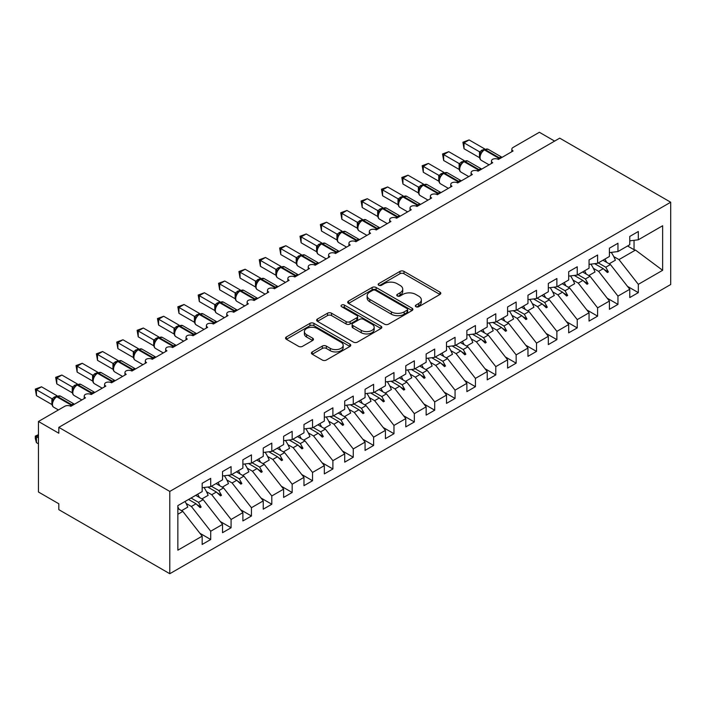 <?xml version="1.0" encoding="UTF-8"?>
<svg xmlns="http://www.w3.org/2000/svg" width="706" height="706" viewBox="0 0 706 706"><rect width="100%" height="100%" fill="white"/><g stroke="black" fill="none" stroke-linecap="round" stroke-linejoin="round"><path stroke-width="1.06" d="M415.922 306.713A1.977 1.138 0 0 0 418.72 306.713L439.962 294.455A2.824 1.633 0 0 0 440.791 293.299A2.824 1.633 0 0 0 439.962 292.143L403.982 271.378A2.824 1.633 0 0 0 399.984 271.378L378.751 283.635A1.977 1.138 0 0 0 378.169 284.447A1.977 1.138 0 0 0 378.751 285.25A1.977 1.138 0 0 0 381.549 285.25L384.293 283.662A9.046 5.224 0 0 1 397.09 283.662L400.081 285.392A9.046 5.224 0 0 1 402.738 289.089A9.046 5.224 0 0 1 400.081 292.778L397.337 294.367A1.977 1.138 0 0 0 396.754 295.179A1.977 1.138 0 0 0 397.337 295.982A1.977 1.138 0 0 0 400.134 295.982L402.888 294.393A9.046 5.224 0 0 1 415.675 294.393L418.676 296.132A9.046 5.224 0 0 1 421.323 299.821A9.046 5.224 0 0 1 418.676 303.509L415.922 305.098A1.977 1.138 0 0 0 415.349 305.91A1.977 1.138 0 0 0 415.922 306.713L415.922 305.098M312.246 351.923A2.824 1.633 0 0 0 311.417 353.071A2.824 1.633 0 0 0 312.246 354.227L322.333 360.051A2.824 1.633 0 0 0 326.331 360.051L349.92 346.443A2.824 1.633 0 0 0 350.75 345.287A2.824 1.633 0 0 0 349.92 344.131L313.941 323.357A2.824 1.633 0 0 0 309.943 323.357L286.362 336.974A2.824 1.633 0 0 0 285.533 338.13A2.824 1.633 0 0 0 286.362 339.286L298.55 346.319A2.824 1.633 0 0 0 302.547 346.319L312.643 340.495A2.824 1.633 0 0 0 313.473 339.339A2.824 1.633 0 0 0 312.643 338.192L306.598 334.697A7.563 4.368 0 0 1 304.383 331.608A7.563 4.368 0 0 1 309.051 327.575A7.563 4.368 0 0 1 317.294 328.528L340.972 342.198A7.563 4.368 0 0 1 343.187 345.287A7.563 4.368 0 0 1 338.518 349.32A7.563 4.368 0 0 1 330.284 348.376L326.331 346.09A2.824 1.633 0 0 0 322.333 346.09L312.246 351.923L312.246 354.227M670.7 202.225L169.793 491.429L169.793 573.722L670.7 284.518L670.7 202.225L559.726 138.155L58.819 427.359L58.819 433.237L38.459 421.482L64.723 406.312A4.315 2.497 180 0 1 70.829 406.312L85.488 397.849A4.315 2.497 0 0 1 84.226 396.084A4.315 2.497 0 0 1 85.294 394.442A4.315 2.497 180 0 1 91.189 394.557L105.856 386.094A4.315 2.497 0 0 1 104.585 384.329A4.315 2.497 0 0 1 105.653 382.687A4.315 2.497 180 0 1 111.557 382.802L126.215 374.339A4.315 2.497 0 0 1 124.953 372.574A4.315 2.497 0 0 1 126.021 370.932A4.315 2.497 180 0 1 131.916 371.047L146.574 362.584A4.315 2.497 0 0 1 145.312 360.819A4.315 2.497 0 0 1 146.38 359.177A4.315 2.497 180 0 1 152.275 359.292L166.943 350.82A4.315 2.497 0 0 1 165.672 349.064A4.315 2.497 0 0 1 166.74 347.423A4.315 2.497 180 0 1 172.643 347.537L187.302 339.065A4.315 2.497 0 0 1 186.04 337.309A4.315 2.497 0 0 1 187.108 335.668A4.315 2.497 180 0 1 193.003 335.774L207.661 327.31A4.315 2.497 0 0 1 206.399 325.545A4.315 2.497 0 0 1 207.467 323.904A4.315 2.497 180 0 1 213.362 324.019L228.029 315.556A4.315 2.497 0 0 1 226.758 313.791A4.315 2.497 0 0 1 227.826 312.149A4.315 2.497 180 0 1 233.73 312.264L248.388 303.801A4.315 2.497 0 0 1 247.126 302.036A4.315 2.497 0 0 1 248.194 300.394A4.315 2.497 180 0 1 254.089 300.509L268.748 292.046A4.315 2.497 0 0 1 267.486 290.281A4.315 2.497 0 0 1 268.554 288.639A4.315 2.497 180 0 1 274.449 288.754L289.116 280.291A4.315 2.497 0 0 1 287.845 278.526A4.315 2.497 0 0 1 288.913 276.884A4.315 2.497 180 0 1 294.817 276.999L309.475 268.536A4.315 2.497 0 0 1 308.213 266.771A4.315 2.497 0 0 1 309.281 265.129A4.315 2.497 180 0 1 315.176 265.244L329.834 256.781A4.315 2.497 0 0 1 328.572 255.016A4.315 2.497 0 0 1 329.64 253.375A4.315 2.497 180 0 1 335.535 253.489L350.202 245.017A4.315 2.497 0 0 1 348.932 243.261A4.315 2.497 0 0 1 350 241.62A4.315 2.497 180 0 1 355.903 241.726L370.562 233.262A4.315 2.497 0 0 1 369.3 231.497A4.315 2.497 0 0 1 370.368 229.856A4.315 2.497 180 0 1 376.263 229.971L390.921 221.507A4.315 2.497 0 0 1 389.659 219.742A4.315 2.497 0 0 1 390.727 218.101A4.315 2.497 180 0 1 396.622 218.216L411.289 209.753A4.315 2.497 0 0 1 410.018 207.988A4.315 2.497 0 0 1 411.086 206.346A4.315 2.497 180 0 1 416.99 206.461L431.648 197.998A4.315 2.497 0 0 1 430.386 196.233A4.315 2.497 0 0 1 431.454 194.591A4.315 2.497 180 0 1 437.349 194.706L452.008 186.243A4.315 2.497 0 0 1 450.746 184.478A4.315 2.497 0 0 1 451.814 182.836A4.315 2.497 180 0 1 457.709 182.951L472.376 174.488A4.315 2.497 0 0 1 471.105 172.723A4.315 2.497 0 0 1 472.173 171.081A4.315 2.497 180 0 1 478.077 171.196L492.735 162.733A4.315 2.497 0 0 1 491.473 160.968A4.315 2.497 0 0 1 492.541 159.327A4.315 2.497 180 0 1 498.436 159.441L513.094 150.969A4.315 2.497 0 0 1 511.832 149.213A4.315 2.497 0 0 1 513.094 147.448L539.366 132.278L554.634 141.094M169.793 491.429L58.819 427.359M384.496 324.169A2.824 1.633 0 0 0 388.494 324.169L412.075 310.552A2.824 1.633 0 0 0 412.904 309.396A2.824 1.633 0 0 0 412.075 308.24L376.104 287.474A2.824 1.633 0 0 0 372.106 287.474L348.517 301.091A2.824 1.633 0 0 0 347.687 302.247A2.824 1.633 0 0 0 348.517 303.395L384.496 324.169M342.419 307.145A1.977 1.138 0 0 1 344.422 307.419L344.422 305.071L381.002 326.19A2.824 1.633 0 0 1 381.822 327.346A2.824 1.633 0 0 1 381.002 328.493L357.412 342.11A2.824 1.633 0 0 1 353.415 342.11L317.444 321.345L317.444 319.033A2.824 1.633 0 0 0 316.615 320.189A2.824 1.633 0 0 0 317.444 321.345M317.444 319.033L327.531 313.208A2.824 1.633 0 0 1 331.529 313.208L346.116 321.627A2.824 1.633 0 0 0 350.114 321.627L356.812 317.762A2.824 1.633 0 0 0 357.642 316.606A2.824 1.633 0 0 0 356.812 315.458L341.625 306.686A1.977 1.138 0 0 1 341.042 305.875A1.977 1.138 0 0 1 342.269 304.824A1.977 1.138 0 0 1 344.422 305.071M177.85 514.277L182.819 511.409L202.163 536.163L177.85 550.195L177.85 505.637L202.163 491.605L202.163 483.319L210.715 478.377L210.715 486.663L202.163 487.731M199.904 533.268L210.715 539.508L210.715 531.221L222.531 524.399L203.187 499.654L195.703 495.338M186.128 503.44L191.379 506.476L210.715 531.221M210.715 486.663L222.531 479.851L222.531 471.555L231.083 466.622L231.083 474.909L222.531 475.976M220.272 521.513L231.083 527.753L231.083 519.466L242.89 512.644L223.546 487.899L216.062 483.584M206.487 491.685L211.738 494.721L231.083 519.466M231.083 474.909L242.89 468.087L242.89 459.8L251.442 454.867L251.442 463.154L242.89 464.221M240.631 509.758L251.442 515.998L251.442 507.711L263.25 500.889L243.905 476.144L236.422 471.82M226.847 479.93L232.097 482.966L251.442 507.711M251.442 463.154L263.25 456.332L263.25 448.045L271.801 443.112L271.801 451.399L263.25 452.467M260.991 497.995L271.801 504.243L271.801 495.956L283.618 489.134L264.273 464.389L256.79 460.065M247.215 468.175L252.466 471.211L271.801 495.956M271.801 451.399L283.618 444.577L283.618 436.29L292.169 431.357L292.169 439.644L283.618 440.703M281.359 486.24L292.169 492.488L292.169 484.201L303.977 477.38L284.633 452.634L277.149 448.31M267.574 456.42L272.825 459.447L292.169 484.201M292.169 439.644L303.977 432.822L303.977 424.535L312.529 419.593L312.529 427.889L303.977 428.948M301.718 474.485L312.529 480.733L312.529 472.438L324.336 465.625L304.992 440.879L297.508 436.555M287.933 444.665L293.184 447.692L312.529 472.438M312.529 427.889L324.336 421.067L324.336 412.781L332.888 407.839L332.888 416.125L324.336 417.193M322.077 462.73L332.888 468.969L332.888 460.683L344.704 453.87L325.36 429.124L317.876 424.8M308.301 432.91L313.543 435.937L332.888 460.683M332.888 416.125L344.704 409.312L344.704 401.026L353.256 396.084L353.256 404.37L344.704 405.438M342.445 450.975L353.256 457.214L353.256 448.928L365.064 442.115L345.719 417.361L338.236 413.045M328.661 421.155L333.912 424.182L353.256 448.928M353.256 404.37L365.064 397.557L365.064 389.271L373.615 384.329L373.615 392.615L365.064 393.683M362.805 439.22L373.615 445.46L373.615 437.173L385.423 430.351L366.079 405.606L358.595 401.29M349.02 409.392L354.271 412.428L373.615 437.173M373.615 392.615L385.423 385.803L385.423 377.507L393.974 372.574L393.974 380.861L385.423 381.928M383.164 427.465L393.974 433.705L393.974 425.418L405.791 418.596L386.447 393.851L378.963 389.535M369.388 397.637L374.63 400.673L393.974 425.418M393.974 380.861L405.791 374.039L405.791 365.752L414.343 360.819L414.343 369.106L405.791 370.173M403.532 415.71L414.343 421.95L414.343 413.663L426.15 406.841L406.806 382.096L399.322 377.772M389.747 385.882L394.998 388.918L414.343 413.663M414.343 369.106L426.15 362.284L426.15 353.997L434.702 349.064L434.702 357.351L426.15 358.419M423.891 403.947L434.702 410.195L434.702 401.908L446.51 395.086L427.165 370.341L419.682 366.017M410.107 374.127L415.357 377.163L434.702 401.908M434.702 357.351L446.51 350.529L446.51 342.242L455.061 337.309L455.061 345.596L446.51 346.655M444.25 392.192L455.061 398.44L455.061 390.153L466.878 383.332L447.533 358.586L440.05 354.262M430.475 362.372L435.717 365.399L455.061 390.153M455.061 345.596L466.878 338.774L466.878 330.487L475.429 325.545L475.429 333.841L466.878 334.9M464.61 380.437L475.429 386.685L475.429 378.39L487.237 371.577L467.893 346.831L460.409 342.507M450.834 350.617L456.085 353.644L475.429 378.39M475.429 333.841L487.237 327.019L487.237 318.733L495.788 313.791L495.788 322.077L487.237 323.145M484.978 368.682L495.788 374.921L495.788 366.635L507.596 359.822L488.252 335.076L480.768 330.752M471.193 338.862L476.444 341.889L495.788 366.635M495.788 322.077L507.596 315.264L507.596 306.978L516.148 302.036L516.148 310.322L507.596 311.39M505.337 356.927L516.148 363.166L516.148 354.88L527.964 348.067L508.62 323.313L501.136 318.997M491.561 327.107L496.803 330.134L516.148 354.88M516.148 310.322L527.964 303.509L527.964 295.223L536.516 290.281L536.516 298.567L527.964 299.635M525.696 345.172L536.516 351.411L536.516 343.125L548.324 336.303L528.979 311.558L521.496 307.242M511.921 315.344L517.171 318.38L536.516 343.125M536.516 298.567L548.324 291.755L548.324 283.459L556.875 278.526L556.875 286.812L548.324 287.88M546.065 333.417L556.875 339.657L556.875 331.37L568.683 324.548L549.339 299.803L541.855 295.487M532.28 303.589L537.531 306.625L556.875 331.37M556.875 286.812L568.683 279.991L568.683 271.704L577.234 266.771L577.234 275.058L568.683 276.125M566.424 321.662L577.234 327.902L577.234 319.615L589.051 312.793L569.707 288.048L562.223 283.724M552.648 291.834L557.89 294.87L577.234 319.615M577.234 275.058L589.051 268.236L589.051 259.949L597.603 255.016L597.603 263.303L589.051 264.371M586.783 309.899L597.603 316.147L597.603 307.86L609.41 301.038L590.066 276.293L582.582 271.969M573.007 280.079L578.258 283.115L597.603 307.86M597.603 263.303L609.41 256.481L609.41 248.194L617.962 243.261L617.962 251.548L609.41 252.607M607.151 298.144L617.962 304.392L617.962 296.105L629.77 289.284L629.77 297.57L638.321 292.637L638.321 284.341L662.634 270.31L635.479 250.074L634.05 249.721L634.05 240.322M593.367 268.324L598.617 271.351L617.962 296.105M617.962 251.548L629.77 244.726L629.77 236.439L638.321 231.497L638.321 239.793L629.77 240.852M627.51 286.389L638.321 292.637M613.735 256.569L618.977 259.596L638.321 284.341M38.459 421.482L38.459 492.011L58.819 503.775L58.819 509.653L169.793 573.722M182.819 511.409L177.85 508.541M210.715 539.508L202.163 544.45L202.163 536.163M231.083 527.753L222.531 532.695L222.531 524.399M251.442 515.998L242.89 520.931L242.89 512.644M271.801 504.243L263.25 509.176L263.25 500.889M292.169 492.488L283.618 497.421L283.618 489.134M312.529 480.733L303.977 485.666L303.977 477.38M332.888 468.969L324.336 473.911L324.336 465.625M353.256 457.214L344.704 462.156L344.704 453.87M373.615 445.46L365.064 450.402L365.064 442.115M393.974 433.705L385.423 438.647L385.423 430.351M414.343 421.95L405.791 426.883L405.791 418.596M434.702 410.195L426.15 415.128L426.15 406.841M455.061 398.44L446.51 403.373L446.51 395.086M475.429 386.685L466.878 391.618L466.878 383.332M495.788 374.921L487.237 379.863L487.237 371.577M516.148 363.166L507.596 368.108L507.596 359.822M536.516 351.411L527.964 356.353L527.964 348.067M556.875 339.657L548.324 344.599L548.324 336.303M577.234 327.902L568.683 332.835L568.683 324.548M597.603 316.147L589.051 321.08L589.051 312.793M617.962 304.392L609.41 309.325L609.41 301.038M638.321 239.793L662.634 225.752L662.634 270.31M191.044 498.021L198.527 502.345L203.187 499.654M191.379 506.476L196.03 503.784L200.125 507.64L201.139 507.058L198.527 502.345M188.546 499.469L196.03 503.784M211.412 486.266L218.895 490.591L223.546 487.899M211.738 494.721L216.389 492.029L220.484 495.886L221.499 495.303L218.895 490.591M207.74 487.034L216.389 492.029M231.771 474.511L239.255 478.836L243.905 476.144M232.097 482.966L236.757 480.274L240.843 484.131L241.867 483.548L239.255 478.836M228.1 475.279L236.757 480.274M252.13 462.757L259.614 467.072L264.273 464.389M252.466 471.211L257.116 468.519L261.211 472.376L262.226 471.784L259.614 467.072M248.468 463.524L257.116 468.519M272.498 451.002L279.982 455.317L284.633 452.634M272.825 459.447L277.476 456.764L281.57 460.621L282.585 460.03L279.982 455.317M268.827 451.769L277.476 456.764M292.858 439.247L300.341 443.562L304.992 440.879M293.184 447.692L297.844 445.009L301.93 448.866L302.953 448.275L300.341 443.562M289.186 440.014L297.844 445.009M313.217 427.483L320.7 431.807L325.36 429.124M313.543 435.937L318.203 433.255L322.289 437.111L323.313 436.52L320.7 431.807M309.555 428.26L318.203 433.255M333.585 415.728L341.069 420.052L345.719 417.361M333.912 424.182L338.562 421.491L342.657 425.356L343.672 424.765L341.069 420.052M329.914 416.505L338.562 421.491M353.944 403.973L361.428 408.297L366.079 405.606M354.271 412.428L358.93 409.736L363.016 413.592L364.04 413.01L361.428 408.297M350.273 404.741L358.93 409.736M374.304 392.218L381.787 396.543L386.447 393.851M374.63 400.673L379.29 397.981L383.376 401.838L384.399 401.255L381.787 396.543M370.641 392.986L379.29 397.981M394.672 380.463L402.155 384.788L406.806 382.096M394.998 388.918L399.649 386.226L403.744 390.083L404.759 389.5L402.155 384.788M391 381.231L399.649 386.226M415.031 368.709L422.515 373.024L427.165 370.341M415.357 377.163L420.017 374.471L424.103 378.328L425.118 377.736L422.515 373.024M411.36 369.476L420.017 374.471M435.39 356.954L442.874 361.269L447.533 358.586M435.717 365.399L440.376 362.716L444.462 366.573L445.486 365.982L442.874 361.269M431.728 357.721L440.376 362.716M455.758 345.199L463.242 349.514L467.893 346.831M456.085 353.644L460.736 350.961L464.83 354.818L465.845 354.227L463.242 349.514M452.087 345.966L460.736 350.961M476.118 333.435L483.601 337.759L488.252 335.076M476.444 341.889L481.104 339.207L485.19 343.063L486.205 342.472L483.601 337.759M472.446 334.212L481.104 339.207M496.477 321.68L503.96 326.004L508.62 323.313M496.803 330.134L501.463 327.452L505.549 331.308L506.573 330.717L503.96 326.004M492.814 322.457L501.463 327.452M516.845 309.925L524.329 314.249L528.979 311.558M517.171 318.38L521.822 315.688L525.917 319.544L526.932 318.962L524.329 314.249M513.174 310.693L521.822 315.688M537.204 298.17L544.688 302.495L549.339 299.803M537.531 306.625L542.19 303.933L546.276 307.79L547.291 307.207L544.688 302.495M533.533 298.938L542.19 303.933M557.563 286.415L565.047 290.74L569.707 288.048M557.89 294.87L562.55 292.178L566.636 296.035L567.659 295.452L565.047 290.74M553.901 287.183L562.55 292.178M577.932 274.66L585.415 278.976L590.066 276.293M578.258 283.115L582.909 280.423L587.004 284.28L588.019 283.688L585.415 278.976M574.26 275.428L582.909 280.423M598.291 262.906L605.774 267.221L610.425 264.538L602.942 260.214M598.617 271.351L603.277 268.668L607.363 272.525L608.378 271.934L605.774 267.221M594.62 263.673L603.277 268.668M610.425 264.538L629.77 289.284M618.977 259.596L635.479 250.074M627.581 245.988L634.05 249.721M604.151 269.489L608.378 271.934M583.783 281.244L588.019 283.688M563.423 293.008L567.659 295.452M543.064 304.763L547.291 307.207M522.696 316.517L526.932 318.962M502.337 328.272L506.573 330.717M481.977 340.027L486.205 342.472M461.609 351.782L465.845 354.227M441.25 363.537L445.486 365.982M420.891 375.292L425.118 377.736M400.523 387.056L404.759 389.5M380.163 398.811L384.399 401.255M359.804 410.565L364.04 413.01M339.436 422.32L343.672 424.765M319.077 434.075L323.313 436.52M298.717 445.83L302.953 448.275M278.349 457.585L282.585 460.03M257.99 469.34L262.226 471.784M237.631 481.104L241.867 483.548M217.263 492.859L221.499 495.303M196.903 504.613L201.139 507.058M416.716 306.995L418.676 305.866A9.046 5.224 0 0 0 421.323 302.168L421.323 299.821M402.738 289.089L402.738 291.437A9.046 5.224 0 0 1 400.081 295.134L398.131 296.264M439.917 294.473L403.982 273.725A2.824 1.633 0 0 0 399.984 273.725L379.537 285.533M412.039 310.569L376.104 289.822A2.824 1.633 0 0 0 372.106 289.822L348.561 303.421M407.08 310.208A1.977 1.138 0 0 0 407.662 309.396A1.977 1.138 0 0 0 407.08 308.593L375.504 290.36A1.977 1.138 0 0 0 372.706 290.36L369.803 292.028A9.046 5.224 0 0 0 367.155 295.726A9.046 5.224 0 0 0 369.803 299.415L391.389 311.875A9.046 5.224 0 0 0 404.185 311.875L407.08 310.208L407.08 312.555A1.977 1.138 0 0 0 407.662 311.752L407.662 309.396M367.155 295.726L367.155 298.073A9.046 5.224 0 0 0 369.803 301.771L369.803 299.415M407.08 312.555L404.185 314.232A9.046 5.224 0 0 1 391.389 314.232L369.803 301.771M317.479 321.362L327.531 315.556L327.531 313.208M357.642 316.606L357.642 318.962A2.824 1.633 0 0 1 356.812 320.118L350.114 323.983A2.824 1.633 0 0 1 346.116 323.983L331.529 315.556A2.824 1.633 0 0 0 327.531 315.556M344.422 307.419L380.958 328.519M361.26 330.373A7.563 4.368 0 0 0 369.503 331.317A7.563 4.368 0 0 0 374.171 327.284A7.563 4.368 0 0 0 371.956 324.195L363.608 319.377A2.824 1.633 0 0 0 359.61 319.377L352.921 323.242A2.824 1.633 0 0 0 352.091 324.398A2.824 1.633 0 0 0 352.921 325.554L361.26 330.373L361.26 332.72A7.563 4.368 0 0 0 369.503 333.664A7.563 4.368 0 0 0 374.171 329.631L374.171 327.284M352.091 324.398L352.091 326.754A2.824 1.633 0 0 0 352.921 327.902L352.921 325.554M361.26 332.72L352.921 327.902M343.187 345.287L343.187 347.634A7.563 4.368 0 0 1 338.518 351.667A7.563 4.368 0 0 1 330.284 350.723L326.331 348.446A2.824 1.633 0 0 0 322.333 348.446L312.281 354.253M304.383 331.608L304.383 333.964A7.563 4.368 0 0 0 306.598 337.053L306.598 334.697M312.643 338.192L312.643 340.495L306.598 337.053M349.885 346.461L313.941 325.713A2.824 1.633 0 0 0 309.943 325.713L286.398 339.304M464.027 148.737L462.907 142.215L464.027 142.859L469.111 139.92L484.66 148.895L479.568 151.834L464.027 142.859L464.027 148.737L479.48 157.659L479.48 151.781M484.325 149.522L488.146 149.284A6.195 3.574 120 0 0 485.048 149.593A1.438 0.83 -120 0 0 484.325 149.522L483.716 149.875A1.438 0.83 60 0 0 483.522 150.078L480.248 154.049C479.224 157.235 479.586 159.335 481.342 160.359L489.09 164.833M481.263 152.928L479.568 151.834M462.907 142.215L469.111 139.92M604.918 259.076A23.033 13.299 60 0 1 606.639 262.35M611.246 252.386A23.033 13.299 60 0 1 615.376 260.223L609.163 263.806M584.559 270.83A23.033 13.299 60 0 1 586.271 274.105M590.887 264.141A23.033 13.299 60 0 1 595.008 271.978L588.804 275.561M564.191 282.585A23.033 13.299 60 0 1 565.912 285.859M570.527 275.896A23.033 13.299 60 0 1 574.649 283.733L568.436 287.316M543.832 294.34A23.033 13.299 60 0 1 545.553 297.614M550.159 287.651A23.033 13.299 60 0 1 554.289 295.487L548.077 299.07M523.473 306.104A23.033 13.299 60 0 1 525.185 309.369M529.8 299.406A23.033 13.299 60 0 1 533.921 307.242L527.717 310.825M443.659 160.491L442.547 153.97L443.659 154.614L448.751 151.675L464.301 160.65L459.209 163.589L443.659 154.614L443.659 160.491L459.112 169.414L459.112 163.536M463.966 161.277L467.778 161.039A6.195 3.574 120 0 0 464.689 161.347A1.438 0.83 -120 0 0 463.966 161.277L463.357 161.63A1.438 0.83 60 0 0 463.162 161.833L461.539 163.148M479.63 170.296A1.438 0.83 -120 0 0 478.942 169.581L464.689 161.347L464.071 161.7A1.438 0.83 60 0 0 463.357 161.63L459.888 165.804A3.168 2.294 18 0 0 459.103 163.58M460.894 164.683L459.209 163.589M442.547 153.97L448.751 151.675M423.3 172.255L422.179 165.725L423.3 166.378L428.392 163.43L443.933 172.405L438.841 175.353L423.3 166.378L423.3 172.255L438.753 181.177L438.753 175.291M443.606 173.032L447.419 172.793A6.195 3.574 120 0 0 444.321 173.102A1.438 0.83 -120 0 0 443.606 173.032L442.997 173.385A1.438 0.83 60 0 0 442.794 173.588L439.529 177.568C438.505 180.745 438.867 182.845 440.615 183.869L448.363 188.343M440.535 176.438L438.841 175.353M422.179 165.725L428.392 163.43M402.941 184.01L401.82 177.48L402.941 178.133L408.024 175.194L423.574 184.16L418.481 187.108L402.941 178.133L402.941 184.01L418.393 192.932L418.393 187.055M423.238 184.787L427.059 184.557A6.195 3.574 120 0 0 423.962 184.857A1.438 0.83 -120 0 0 423.238 184.787L422.629 185.14A1.438 0.83 60 0 0 422.435 185.343L419.161 189.323A3.168 2.294 18 0 0 418.376 187.09M420.176 188.202L418.481 187.108M401.82 177.48L408.024 175.194M382.573 195.765L381.461 189.243L382.573 189.888L387.665 186.949L403.214 195.924L398.122 198.863L382.573 189.888L382.573 195.765L398.025 204.687L398.016 198.845A3.168 2.294 18 0 1 398.793 201.095L399.808 199.957L398.122 198.863M402.879 196.542L406.691 196.312A6.195 3.574 120 0 0 403.603 196.612A1.438 0.83 -120 0 0 402.879 196.542L402.27 196.895A1.438 0.83 60 0 0 402.076 197.098L400.452 198.421L399.808 199.957M381.461 189.243L387.665 186.949M503.104 317.859A23.033 13.299 60 0 1 504.825 321.124M509.441 311.161A23.033 13.299 60 0 1 513.562 318.997L507.349 322.589M362.213 207.52L361.093 200.998L362.213 201.642L367.305 198.704L382.846 207.679L377.754 210.617L362.213 201.642L362.213 207.52L377.666 216.442L377.666 210.564M382.52 208.296L386.332 208.067A6.195 3.574 120 0 0 383.234 208.376A1.438 0.83 -120 0 0 382.52 208.296L381.911 208.649A1.438 0.83 60 0 0 381.708 208.861L378.442 212.833C377.419 216.01 377.781 218.11 379.528 219.142L387.276 223.617M379.449 211.712L377.754 210.617M361.093 200.998L367.305 198.704M482.745 329.614A23.033 13.299 60 0 1 484.466 332.879M489.073 322.916A23.033 13.299 60 0 1 493.203 330.752L486.99 334.344M341.854 219.275L340.733 212.753L341.854 213.397L346.946 210.459L362.487 219.434L357.395 222.372L341.854 213.397L341.854 219.275L357.307 228.197L357.307 222.319M362.152 220.06L365.973 219.822A6.195 3.574 120 0 0 362.875 220.131A1.438 0.83 -120 0 0 362.152 220.06L361.543 220.413A1.438 0.83 60 0 0 361.348 220.616L358.074 224.587A3.168 2.294 18 0 0 357.289 222.355M359.089 223.467L357.395 222.372M340.733 212.753L346.946 210.459M462.386 341.369A23.033 13.299 60 0 1 464.098 344.634M468.713 334.67A23.033 13.299 60 0 1 472.835 342.516L466.631 346.099M321.486 231.03L320.374 224.508L321.486 225.152L326.578 222.214L342.128 231.189L337.036 234.127L321.486 225.152L321.486 231.03L336.938 239.952L336.938 234.074M341.792 231.815L345.605 231.577A6.195 3.574 120 0 0 342.516 231.886A1.438 0.83 -120 0 0 341.792 231.815L341.183 232.168A1.438 0.83 60 0 0 340.989 232.371L337.715 236.342C336.691 239.519 337.053 241.629 338.809 242.652L346.558 247.126M338.721 235.222L337.036 234.127M320.374 224.508L326.578 222.214M442.018 353.124A23.033 13.299 60 0 1 443.739 356.398M448.354 346.425A23.033 13.299 60 0 1 452.475 354.271L446.263 357.854M301.127 242.785L300.006 236.263L301.127 236.907L306.219 233.968L321.76 242.943L316.667 245.882L301.127 236.907L301.127 242.785L316.579 251.707L316.579 245.829M321.433 243.57L325.245 243.332A6.195 3.574 120 0 0 322.148 243.641A1.438 0.83 -120 0 0 321.433 243.57L320.824 243.923A1.438 0.83 60 0 0 320.621 244.126L319.006 245.441M337.097 252.589A1.438 0.83 -120 0 0 336.4 251.865L322.148 243.641L321.539 243.994A1.438 0.83 60 0 0 320.824 243.923L317.356 248.097A3.168 2.294 18 0 0 316.57 245.873M318.362 246.976L316.667 245.882M300.006 236.263L306.219 233.968M421.659 364.878A23.033 13.299 60 0 1 423.379 368.153M427.986 358.189A23.033 13.299 60 0 1 432.116 366.026L425.903 369.609M280.767 254.539L279.647 248.018L280.767 248.662L285.859 245.723L301.4 254.698L296.308 257.637L280.767 248.662L280.767 254.539L296.22 263.462L296.22 257.584M301.065 255.325L304.886 255.087A6.195 3.574 120 0 0 301.789 255.395A1.438 0.83 -120 0 0 301.065 255.325L300.456 255.678A1.438 0.83 60 0 0 300.262 255.881L296.988 259.852C295.964 263.038 296.326 265.138 298.082 266.162L305.83 270.636M298.003 258.731L296.308 257.637M279.647 248.018L285.859 245.723M401.299 376.633A23.033 13.299 60 0 1 403.011 379.907M407.627 369.944A23.033 13.299 60 0 1 411.748 377.781L405.544 381.364M260.399 266.303L259.287 259.773L260.399 260.417L265.491 257.478L281.041 266.453L275.949 269.401L260.399 260.417L260.399 266.303L275.852 275.216L275.852 269.339M280.706 267.08L284.518 266.842A6.195 3.574 120 0 0 281.429 267.15A1.438 0.83 -120 0 0 280.706 267.08L280.097 267.433A1.438 0.83 60 0 0 279.903 267.636L276.628 271.616A3.168 2.294 18 0 0 275.843 269.383M277.635 270.486L275.949 269.401M259.287 259.773L265.491 257.478M380.931 388.388A23.033 13.299 60 0 1 382.652 391.662M387.267 381.699A23.033 13.299 60 0 1 391.389 389.535L385.176 393.118M240.04 278.058L238.919 271.528L240.04 272.181L245.132 269.242L260.673 278.208L255.581 281.156L240.04 272.181L240.04 278.058L255.493 286.98L255.484 281.138A3.168 2.294 18 0 1 256.26 283.388L257.275 282.25L255.581 281.156M260.346 278.835L264.159 278.596A6.195 3.574 120 0 0 261.061 278.905A1.438 0.83 -120 0 0 260.346 278.835L259.737 279.188A1.438 0.83 60 0 0 259.534 279.391L257.919 280.706L257.275 282.25M238.919 271.528L245.132 269.242M360.572 400.152A23.033 13.299 60 0 1 362.293 403.417M366.899 393.454A23.033 13.299 60 0 1 371.029 401.29L364.817 404.873M219.681 289.813L218.56 283.291L219.681 283.936L224.773 280.997L240.314 289.972L235.222 292.911L219.681 283.936L219.681 289.813L235.133 298.735L235.133 292.858M239.978 290.59L243.799 290.36A6.195 3.574 120 0 0 240.702 290.66A1.438 0.83 -120 0 0 239.978 290.59L239.369 290.943A1.438 0.83 60 0 0 239.175 291.146L235.901 295.126C234.877 298.303 235.239 300.403 236.995 301.436L244.744 305.91M236.916 294.005L235.222 292.911M218.56 283.291L224.773 280.997M340.213 411.907A23.033 13.299 60 0 1 341.925 415.172M346.54 405.209A23.033 13.299 60 0 1 350.661 413.045L344.457 416.637M199.313 301.568L198.201 295.046L199.313 295.69L204.405 292.752L219.954 301.727L214.862 304.665L199.313 295.69L199.313 301.568L214.765 310.49L214.765 304.613M219.619 302.344L223.431 302.115A6.195 3.574 120 0 0 220.343 302.415A1.438 0.83 -120 0 0 219.619 302.344L219.01 302.697A1.438 0.83 60 0 0 218.816 302.9L215.542 306.881A3.168 2.294 18 0 0 214.756 304.648M216.548 305.76L214.862 304.665M198.201 295.046L204.405 292.752M319.844 423.662A23.033 13.299 60 0 1 321.565 426.927M326.181 416.964A23.033 13.299 60 0 1 330.302 424.8L324.089 428.392M178.953 313.323L177.833 306.801L178.953 307.445L184.045 304.507L199.586 313.482L194.494 316.42L178.953 307.445L178.953 313.323L194.406 322.245L194.406 316.367M199.26 314.108L203.072 313.87A6.195 3.574 120 0 0 199.974 314.179A1.438 0.83 -120 0 0 199.26 314.108L198.651 314.452A1.438 0.83 60 0 0 198.448 314.664L195.183 318.635C194.159 321.812 194.521 323.922 196.268 324.945L204.016 329.42M196.189 317.515L194.494 316.42M177.833 306.801L184.045 304.507M299.485 435.417A23.033 13.299 60 0 1 301.206 438.682M305.813 428.719A23.033 13.299 60 0 1 309.943 436.564L303.73 440.147M158.594 325.078L157.473 318.556L158.594 319.2L163.686 316.262L179.227 325.237L174.135 328.175L158.594 319.2L158.594 325.078L174.047 334L174.047 328.122M178.892 325.863L182.713 325.625A6.195 3.574 120 0 0 179.615 325.934A1.438 0.83 -120 0 0 178.892 325.863L178.283 326.216A1.438 0.83 60 0 0 178.089 326.419L174.823 330.39A3.168 2.294 18 0 0 174.029 328.166M175.829 329.27L174.135 328.175M157.473 318.556L163.686 316.262M279.126 447.172A23.033 13.299 60 0 1 280.838 450.446M285.453 440.473A23.033 13.299 60 0 1 289.575 448.319L283.371 451.902M138.226 336.833L137.114 330.311L138.226 330.955L143.318 328.016L158.868 336.991L153.776 339.93L138.226 330.955L138.226 336.833L153.679 345.755L153.679 339.877M158.532 337.618L162.345 337.38A6.195 3.574 120 0 0 159.256 337.689A1.438 0.83 -120 0 0 158.532 337.618L157.923 337.971A1.438 0.83 60 0 0 157.729 338.174L154.455 342.145C153.431 345.322 153.793 347.431 155.549 348.455L163.298 352.929M155.461 341.024L153.776 339.93M137.114 330.311L143.318 328.016M258.758 458.926A23.033 13.299 60 0 1 260.479 462.201M265.094 452.237A23.033 13.299 60 0 1 269.215 460.074L263.003 463.657M117.867 348.587L116.746 342.066L117.867 342.71L122.959 339.771L138.508 348.746L133.408 351.685L117.867 342.71L117.867 348.587L133.319 357.51L133.319 351.632M138.173 349.373L141.985 349.135A6.195 3.574 120 0 0 138.888 349.444A1.438 0.83 -120 0 0 138.173 349.373L137.564 349.726A1.438 0.83 60 0 0 137.361 349.929L134.096 353.9C133.072 357.086 133.434 359.186 135.181 360.21L142.93 364.684M135.102 352.779L133.408 351.685M116.746 342.066L122.959 339.771M238.399 470.681A23.033 13.299 60 0 1 240.119 473.955M244.735 463.992A23.033 13.299 60 0 1 248.856 471.829L242.643 475.412M97.507 360.351L96.387 353.821L97.507 354.465L102.599 351.526L118.14 360.501L113.048 363.449L97.507 354.465L97.507 360.351L112.96 369.264L112.96 363.387M117.805 361.128L121.626 360.89A6.195 3.574 120 0 0 118.529 361.198A1.438 0.83 -120 0 0 117.805 361.128L117.196 361.481A1.438 0.83 60 0 0 117.002 361.684L113.737 365.664C112.704 368.841 113.066 370.941 114.822 371.965L122.57 376.439M114.743 364.534L113.048 363.449M96.387 353.821L102.599 351.526M218.039 482.436A23.033 13.299 60 0 1 219.751 485.71M224.367 475.747A23.033 13.299 60 0 1 228.488 483.584L222.284 487.166M77.139 372.106L76.027 365.576L77.139 366.229L82.231 363.29L97.781 372.256L92.689 375.204L77.139 366.229L77.139 372.106L92.592 381.028L92.592 375.151M97.446 372.883L101.267 372.644A6.195 3.574 120 0 0 98.169 372.953A1.438 0.83 -120 0 0 97.446 372.883L96.837 373.236A1.438 0.83 60 0 0 96.643 373.439L93.368 377.419C92.345 380.596 92.707 382.696 94.463 383.729L102.211 388.194M94.375 376.298L92.689 375.204M76.027 365.576L82.231 363.29M197.671 494.2A23.033 13.299 60 0 1 199.392 497.465M204.008 487.502A23.033 13.299 60 0 1 208.129 495.338L201.916 498.921M56.78 383.861L55.659 377.339L56.78 377.984L61.872 375.045L77.422 384.02L72.321 386.959L56.78 377.984L56.78 383.861L72.233 392.783L72.233 386.906M77.086 384.638L80.899 384.408A6.195 3.574 120 0 0 77.801 384.708A1.438 0.83 -120 0 0 77.086 384.638L76.477 384.991A1.438 0.83 60 0 0 76.274 385.194L73.009 389.174C71.986 392.351 72.347 394.451 74.095 395.484L81.843 399.958M74.015 388.053L72.321 386.959M55.659 377.339L61.872 375.045M38.459 435.584L36.421 436.758L38.459 437.941M36.421 442.636L35.3 438.461L35.3 436.114L36.421 436.758L36.421 442.636L38.459 443.818M35.3 436.114L38.459 434.64M177.85 506.908A23.033 13.299 60 0 1 179.033 509.22M185.051 501.481A23.033 13.299 60 0 1 187.77 507.093L181.557 510.685M36.421 395.616L35.3 389.094L36.421 389.738L41.513 386.8L57.054 395.775L51.962 398.714L36.421 389.738L36.421 395.616L51.873 404.538L51.873 398.661M56.727 396.393L60.539 396.163A6.195 3.574 120 0 0 57.442 396.463A1.438 0.83 -120 0 0 56.727 396.393L56.109 396.746A1.438 0.83 60 0 0 55.915 396.948L52.65 400.929C51.617 404.106 51.988 406.206 53.735 407.238L58.43 409.948M53.656 399.808L51.962 398.714M35.3 389.094L41.513 386.8M418.676 305.866L418.676 303.509M397.337 295.982L397.337 294.367M400.081 295.134L400.081 292.778M378.751 285.25L378.751 283.635M399.984 273.725L399.984 271.378M403.982 273.725L403.982 271.378M439.962 294.455L439.962 292.143M348.517 303.395L348.517 301.091M372.106 289.822L372.106 287.474M376.104 289.822L376.104 287.474M412.075 310.552L412.075 308.24M391.389 314.232L391.389 311.875M404.185 314.232L404.185 311.875M331.529 315.556L331.529 313.208M346.116 323.983L346.116 321.627M350.114 323.983L350.114 321.627M356.812 320.118L356.812 317.762M381.002 328.493L381.002 326.19M322.333 348.446L322.333 346.09M326.331 348.446L326.331 346.09M330.284 350.723L330.284 348.376M286.362 339.286L286.362 336.974M309.943 325.713L309.943 323.357M313.941 325.713L313.941 323.357M349.92 346.443L349.92 344.131M499.998 158.541A1.438 0.83 -120 0 0 499.301 157.817A6.195 3.574 -60 0 1 502.045 157.35M497.518 159.035A6.195 3.574 -60 0 1 498.692 158.17L499.301 157.817L485.048 149.593L484.44 149.946A6.195 3.574 120 0 0 480.062 157.526A6.195 3.574 120 0 0 481.342 160.359M481.898 151.393L483.716 149.875A1.438 0.83 60 0 1 484.44 149.946L498.692 158.17A1.438 0.83 60 0 1 499.38 158.885M483.045 150.316A3.168 1.827 60 0 1 482.119 150.016M482.622 150.669A3.168 1.827 60 0 1 481.51 150.369M480.248 154.076A3.168 2.294 18 0 0 479.462 151.825M477.159 170.79A6.195 3.574 -60 0 1 478.333 169.925L478.942 169.581A6.195 3.574 -60 0 1 481.686 169.105M479.021 170.649A1.438 0.83 60 0 0 478.333 169.925L464.071 161.7A6.195 3.574 120 0 0 459.694 169.281A6.195 3.574 120 0 0 460.983 172.114L468.722 176.588M462.686 162.08A3.168 1.827 60 0 1 461.759 161.771M462.262 162.424A3.168 1.827 60 0 1 461.142 162.124M459.271 182.051A1.438 0.83 -120 0 0 458.573 181.336A6.195 3.574 -60 0 1 461.318 180.868M456.8 182.545A6.195 3.574 -60 0 1 457.965 181.689L458.573 181.336L444.321 173.102L443.712 173.455A6.195 3.574 120 0 0 439.335 181.036A6.195 3.574 120 0 0 440.615 183.869M441.171 174.903L442.997 173.385A1.438 0.83 60 0 1 443.712 173.455L457.965 181.689A1.438 0.83 60 0 1 458.662 182.404M442.327 173.835A3.168 1.827 60 0 1 441.391 173.526M441.894 174.179A3.168 1.827 60 0 1 440.782 173.879M439.52 177.585A3.168 2.294 18 0 0 438.744 175.335M438.911 193.806A1.438 0.83 -120 0 0 438.214 193.091A6.195 3.574 -60 0 1 440.959 192.623M436.432 194.3A6.195 3.574 -60 0 1 437.605 193.444L438.214 193.091L423.962 184.857L423.353 185.21A6.195 3.574 120 0 0 418.976 192.791A6.195 3.574 120 0 0 420.255 195.633L428.004 200.098M420.811 186.666L422.629 185.14A1.438 0.83 60 0 1 423.353 185.21L437.605 193.444A1.438 0.83 60 0 1 438.302 194.159M421.959 185.59A3.168 1.827 60 0 1 421.032 185.281M421.535 185.934A3.168 1.827 60 0 1 420.423 185.634M418.543 205.561A1.438 0.83 -120 0 0 417.855 204.846A6.195 3.574 -60 0 1 420.599 204.378M416.072 206.055A6.195 3.574 -60 0 1 417.246 205.199L417.855 204.846L403.603 196.612L402.985 196.965A6.195 3.574 120 0 0 398.608 204.555A6.195 3.574 120 0 0 399.896 207.387L407.636 211.862M400.452 198.421L402.27 196.895A1.438 0.83 60 0 1 402.985 196.965L417.246 205.199A1.438 0.83 60 0 1 417.934 205.914M401.599 197.345A3.168 1.827 60 0 1 400.673 197.045M401.176 197.698A3.168 1.827 60 0 1 400.055 197.389M398.184 217.316A1.438 0.83 -120 0 0 397.487 216.601A6.195 3.574 -60 0 1 400.231 216.133M395.713 217.81A6.195 3.574 -60 0 1 396.878 216.954L397.487 216.601L383.234 208.376L382.626 208.72A6.195 3.574 120 0 0 378.248 216.31A6.195 3.574 120 0 0 379.528 219.142M380.084 210.176L381.911 208.649A1.438 0.83 60 0 1 382.626 208.72L396.878 216.954A1.438 0.83 60 0 1 397.575 217.669M381.24 209.1A3.168 1.827 60 0 1 380.305 208.799M380.808 209.453A3.168 1.827 60 0 1 379.696 209.152M378.434 212.85A3.168 2.294 18 0 0 377.657 210.6M377.825 229.071A1.438 0.83 -120 0 0 377.128 228.356A6.195 3.574 -60 0 1 379.872 227.888M375.345 229.574A6.195 3.574 -60 0 1 376.519 228.709L377.128 228.356L362.875 220.131L362.266 220.484A6.195 3.574 120 0 0 357.889 228.064A6.195 3.574 120 0 0 359.169 230.897L366.917 235.372M359.725 221.931L361.543 220.413A1.438 0.83 60 0 1 362.266 220.484L376.519 228.709A1.438 0.83 60 0 1 377.216 229.424M360.872 220.854A3.168 1.827 60 0 1 359.945 220.554M360.448 221.207A3.168 1.827 60 0 1 359.336 220.907M357.457 240.825A1.438 0.83 -120 0 0 356.768 240.111A6.195 3.574 -60 0 1 359.513 239.643L345.605 231.577M354.986 241.328A6.195 3.574 -60 0 1 356.159 240.464L356.768 240.111L342.516 231.886L341.898 232.239A6.195 3.574 120 0 0 337.521 239.819A6.195 3.574 120 0 0 338.809 242.652M339.365 233.686L341.183 232.168A1.438 0.83 60 0 1 341.898 232.239L356.159 240.464A1.438 0.83 60 0 1 356.848 241.178M340.513 232.609A3.168 1.827 60 0 1 339.586 232.309M340.089 232.962A3.168 1.827 60 0 1 338.968 232.662M337.706 236.36A3.168 2.294 18 0 0 336.93 234.118M334.626 253.083A6.195 3.574 -60 0 1 335.791 252.219L336.4 251.865A6.195 3.574 -60 0 1 339.145 251.398M336.488 252.933A1.438 0.83 60 0 0 335.791 252.219L321.539 243.994A6.195 3.574 120 0 0 317.162 251.574A6.195 3.574 120 0 0 318.441 254.407L326.19 258.881M320.153 244.364A3.168 1.827 60 0 1 319.218 244.064M319.721 244.717A3.168 1.827 60 0 1 318.609 244.417M316.738 264.344A1.438 0.83 -120 0 0 316.041 263.62A6.195 3.574 -60 0 1 318.785 263.153M314.258 264.838A6.195 3.574 -60 0 1 315.432 263.973L316.041 263.62L301.789 255.395L301.18 255.749A6.195 3.574 120 0 0 296.802 263.329A6.195 3.574 120 0 0 298.082 266.162M298.638 257.196L300.456 255.678A1.438 0.83 60 0 1 301.18 255.749L315.432 263.973A1.438 0.83 60 0 1 316.129 264.697M299.785 256.128A3.168 1.827 60 0 1 298.859 255.819M299.362 256.472A3.168 1.827 60 0 1 298.25 256.172M296.988 259.879A3.168 2.294 18 0 0 296.202 257.628M296.37 276.099A1.438 0.83 -120 0 0 295.682 275.384A6.195 3.574 -60 0 1 298.426 274.916M293.899 276.593A6.195 3.574 -60 0 1 295.073 275.737L295.682 275.384L281.429 267.15L280.811 267.503A6.195 3.574 120 0 0 276.434 275.084A6.195 3.574 120 0 0 277.723 277.917L285.471 282.391M278.279 268.951L280.097 267.433A1.438 0.83 60 0 1 280.811 267.503L295.073 275.737A1.438 0.83 60 0 1 295.761 276.452M279.426 267.883A3.168 1.827 60 0 1 278.499 267.574M279.002 268.227A3.168 1.827 60 0 1 277.882 267.927M276.011 287.854A1.438 0.83 -120 0 0 275.314 287.139A6.195 3.574 -60 0 1 278.058 286.671M273.54 288.348A6.195 3.574 -60 0 1 274.705 287.492L275.314 287.139L261.061 278.905L260.452 279.258A6.195 3.574 120 0 0 256.075 286.839A6.195 3.574 120 0 0 257.355 289.681L265.103 294.146M257.919 280.706L259.737 279.188A1.438 0.83 60 0 1 260.452 279.258L274.705 287.492A1.438 0.83 60 0 1 275.402 288.207M259.067 279.638A3.168 1.827 60 0 1 258.131 279.329M258.634 279.982A3.168 1.827 60 0 1 257.522 279.682M255.651 299.609A1.438 0.83 -120 0 0 254.954 298.894A6.195 3.574 -60 0 1 257.699 298.426M253.172 300.103A6.195 3.574 -60 0 1 254.345 299.247L254.954 298.894L240.702 290.66L240.093 291.013A6.195 3.574 120 0 0 235.716 298.603A6.195 3.574 120 0 0 236.995 301.436M237.551 292.469L239.369 290.943A1.438 0.83 60 0 1 240.093 291.013L254.345 299.247A1.438 0.83 60 0 1 255.042 299.962M238.699 291.393A3.168 1.827 60 0 1 237.772 291.084M238.275 291.746A3.168 1.827 60 0 1 237.163 291.437M235.901 295.143A3.168 2.294 18 0 0 235.116 292.893M235.283 311.364A1.438 0.83 -120 0 0 234.595 310.649A6.195 3.574 -60 0 1 237.34 310.181M232.812 311.858A6.195 3.574 -60 0 1 233.986 311.002L234.595 310.649L220.343 302.415L219.725 302.768A6.195 3.574 120 0 0 215.348 310.358A6.195 3.574 120 0 0 216.636 313.19L224.384 317.665M217.192 304.224L219.01 302.697A1.438 0.83 60 0 1 219.725 302.768L233.986 311.002A1.438 0.83 60 0 1 234.674 311.717M218.339 303.148A3.168 1.827 60 0 1 217.413 302.848M217.916 303.501A3.168 1.827 60 0 1 216.804 303.201M214.924 323.119A1.438 0.83 -120 0 0 214.236 322.404A6.195 3.574 -60 0 1 216.971 321.936M212.453 323.622A6.195 3.574 -60 0 1 213.618 322.757L214.236 322.404L199.974 314.179L199.366 314.532A6.195 3.574 120 0 0 194.988 322.112A6.195 3.574 120 0 0 196.268 324.945M196.833 315.979L198.651 314.452A1.438 0.83 60 0 1 199.366 314.532L213.618 322.757A1.438 0.83 60 0 1 214.315 323.472M197.98 314.902A3.168 1.827 60 0 1 197.045 314.602M197.548 315.255A3.168 1.827 60 0 1 196.436 314.955M195.174 318.653A3.168 2.294 18 0 0 194.397 316.403M194.565 334.873A1.438 0.83 -120 0 0 193.868 334.159A6.195 3.574 -60 0 1 196.612 333.691M192.085 335.376A6.195 3.574 -60 0 1 193.259 334.512L193.868 334.159L179.615 325.934L179.006 326.287A6.195 3.574 120 0 0 174.629 333.867A6.195 3.574 120 0 0 175.909 336.7L183.657 341.175M176.465 327.734L178.283 326.216A1.438 0.83 60 0 1 179.006 326.287L193.259 334.512A1.438 0.83 60 0 1 193.956 335.226M177.612 326.657A3.168 1.827 60 0 1 176.685 326.357M177.188 327.01A3.168 1.827 60 0 1 176.076 326.71M174.197 346.628A1.438 0.83 -120 0 0 173.508 345.914A6.195 3.574 -60 0 1 176.253 345.446M171.726 347.131A6.195 3.574 -60 0 1 172.899 346.267L173.508 345.914L159.256 337.689L158.647 338.042A6.195 3.574 120 0 0 154.261 345.622A6.195 3.574 120 0 0 155.549 348.455M156.105 339.489L157.923 337.971A1.438 0.83 60 0 1 158.647 338.042L172.899 346.267A1.438 0.83 60 0 1 173.588 346.981M157.253 338.412A3.168 1.827 60 0 1 156.326 338.112M156.829 338.765A3.168 1.827 60 0 1 155.717 338.465M154.446 342.172A3.168 2.294 18 0 0 153.67 339.921M153.837 358.392A1.438 0.83 -120 0 0 153.149 357.668A6.195 3.574 -60 0 1 155.894 357.201M151.366 358.886A6.195 3.574 -60 0 1 152.531 358.021L153.149 357.668L138.888 349.444L138.279 349.797A6.195 3.574 120 0 0 133.902 357.377A6.195 3.574 120 0 0 135.181 360.21M135.746 351.244L137.564 349.726A1.438 0.83 60 0 1 138.279 349.797L152.531 358.021A1.438 0.83 60 0 1 153.228 358.745M136.893 350.167A3.168 1.827 60 0 1 135.958 349.867M136.461 350.52A3.168 1.827 60 0 1 135.349 350.22M134.087 353.927A3.168 2.294 18 0 0 133.31 351.676M133.478 370.147A1.438 0.83 -120 0 0 132.781 369.432A6.195 3.574 -60 0 1 135.526 368.964M130.998 370.641A6.195 3.574 -60 0 1 132.172 369.785L132.781 369.432L118.529 361.198L117.92 361.551A6.195 3.574 120 0 0 113.542 369.132A6.195 3.574 120 0 0 114.822 371.965M115.378 362.999L117.196 361.481A1.438 0.83 60 0 1 117.92 361.551L132.172 369.785A1.438 0.83 60 0 1 132.869 370.5M116.525 361.931A3.168 1.827 60 0 1 115.599 361.622M116.102 362.275A3.168 1.827 60 0 1 114.99 361.975M113.728 365.682A3.168 2.294 18 0 0 112.942 363.431M113.119 381.902A1.438 0.83 -120 0 0 112.422 381.187A6.195 3.574 -60 0 1 115.166 380.719M110.639 382.396A6.195 3.574 -60 0 1 111.813 381.54L112.422 381.187L98.169 372.953L97.56 373.306A6.195 3.574 120 0 0 93.174 380.887A6.195 3.574 120 0 0 94.463 383.729M95.019 374.754L96.837 373.236A1.438 0.83 60 0 1 97.56 373.306L111.813 381.54A1.438 0.83 60 0 1 112.501 382.255M96.166 373.686A3.168 1.827 60 0 1 95.239 373.377M95.742 374.03A3.168 1.827 60 0 1 94.63 373.73M93.36 377.436A3.168 2.294 18 0 0 92.583 375.186M92.751 393.657A1.438 0.83 -120 0 0 92.062 392.942A6.195 3.574 -60 0 1 94.807 392.474M90.28 394.151A6.195 3.574 -60 0 1 91.445 393.295L92.062 392.942L77.801 384.708L77.192 385.061A6.195 3.574 120 0 0 72.815 392.651A6.195 3.574 120 0 0 74.095 395.484M74.659 386.509L76.477 384.991A1.438 0.83 60 0 1 77.192 385.061L91.445 393.295A1.438 0.83 60 0 1 92.142 394.01M75.807 385.441A3.168 1.827 60 0 1 74.871 385.132M75.374 385.794A3.168 1.827 60 0 1 74.262 385.485M73 389.191A3.168 2.294 18 0 0 72.224 386.941M72.391 405.412A1.438 0.83 -120 0 0 71.694 404.697A6.195 3.574 -60 0 1 74.439 404.229M69.912 405.906A6.195 3.574 -60 0 1 71.085 405.05L71.694 404.697L57.442 396.463L56.833 396.816A6.195 3.574 120 0 0 52.456 404.406A6.195 3.574 120 0 0 53.735 407.238M54.291 398.272L56.109 396.746A1.438 0.83 60 0 1 56.833 396.816L71.085 405.05A1.438 0.83 60 0 1 71.783 405.765M55.439 397.196A3.168 1.827 60 0 1 54.512 396.896M55.015 397.549A3.168 1.827 60 0 1 53.903 397.249M52.641 400.946A3.168 2.294 18 0 0 51.856 398.696M511.832 151.702L511.832 149.213M491.473 163.457L491.473 160.968M471.105 175.212L471.105 172.723M450.746 186.975L450.746 184.478M430.386 198.73L430.386 196.233M410.018 210.485L410.018 207.988M389.659 222.24L389.659 219.742M369.3 233.995L369.3 231.497M348.932 245.75L348.932 243.261M328.572 257.505L328.572 255.016M308.213 269.26L308.213 266.771M287.845 281.023L287.845 278.526M267.486 292.778L267.486 290.281M247.126 304.533L247.126 302.036M226.758 316.288L226.758 313.791M206.399 328.043L206.399 325.545M186.04 339.798L186.04 337.309M165.672 351.553L165.672 349.064M145.312 363.308L145.312 360.819M124.953 375.071L124.953 372.574M104.585 386.826L104.585 384.329M84.226 398.581L84.226 396.084M488.146 149.284L502.081 157.332M467.778 161.039L481.721 169.087M459.888 165.804C458.865 168.99 459.227 171.09 460.983 172.114M447.419 172.793L461.353 180.842M427.059 184.557L440.994 192.597M419.161 189.323C418.137 192.5 418.499 194.6 420.255 195.633M406.691 196.312L420.635 204.361M398.802 201.078C397.778 204.255 398.14 206.355 399.896 207.387M386.332 208.067L400.276 216.115M365.973 219.822L379.907 227.87M358.083 224.587C357.051 227.764 357.412 229.874 359.169 230.897M325.245 243.332L339.189 251.38M317.356 248.097C316.332 251.283 316.694 253.383 318.441 254.407M304.886 255.087L318.821 263.135M284.518 266.842L298.462 274.89M276.628 271.616C275.605 274.793 275.967 276.893 277.723 277.917M264.159 278.596L278.102 286.645M256.269 283.371C255.245 286.548 255.607 288.648 257.355 289.681M243.799 290.36L257.734 298.4M223.431 302.115L237.375 310.163M215.542 306.881C214.518 310.058 214.88 312.158 216.636 313.19M203.072 313.87L217.016 321.918M182.713 325.625L196.647 333.673M174.823 330.39C173.791 333.567 174.153 335.677 175.909 336.7M162.345 337.38L176.288 345.428M141.985 349.135L155.929 357.183M121.626 360.89L135.561 368.938M101.267 372.644L115.202 380.693M80.899 384.408L94.842 392.448M60.539 396.163L74.474 404.211"/></g></svg>
